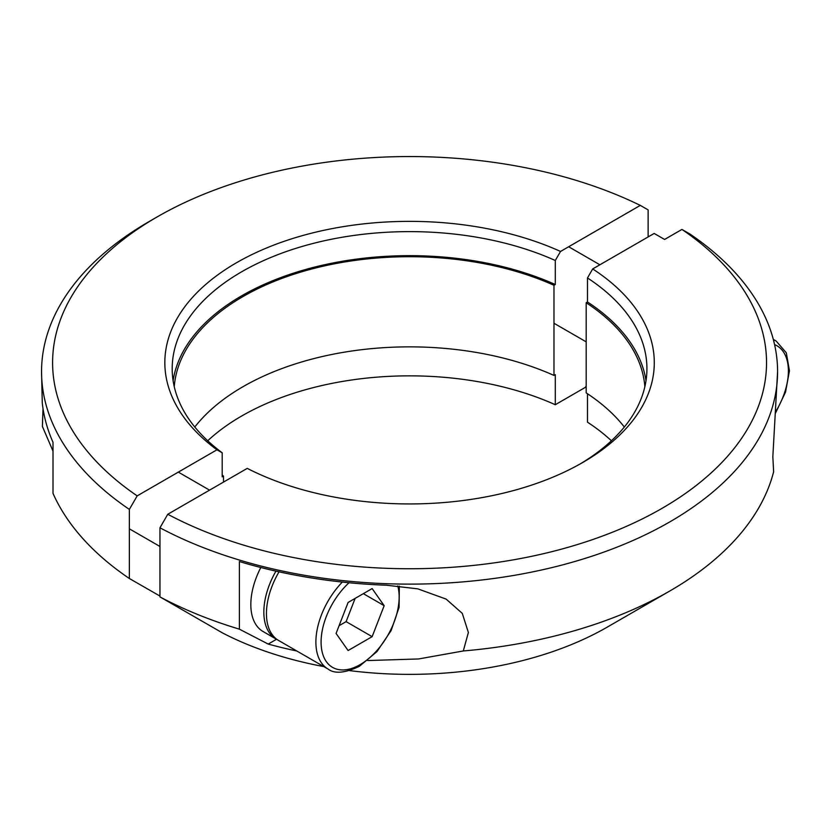 <?xml version="1.0" encoding="UTF-8"?>
<svg xmlns="http://www.w3.org/2000/svg" width="831" height="831" viewBox="0 0 831 831"><rect width="100%" height="100%" fill="white"/><g stroke="black" fill="none" stroke-linecap="round" stroke-linejoin="round"><path stroke-width="1.25" d="M669.786 521.899A368.008 212.466 0 0 0 777.577 371.665A368.008 212.466 0 0 0 689.772 233.927L681.939 229.429A356.966 206.098 0 0 1 661.975 508.385A356.966 206.098 0 0 1 167.769 514.264L159.957 527.789A368.008 212.466 0 0 0 669.786 521.899M159.957 527.789L159.957 596.897A368.008 212.466 0 0 0 239.39 629.16L239.39 561.559A368.008 212.466 180 0 0 386.519 585.221L417.827 588.857L446.133 599.099L462.275 613.361L468.383 632.484L463.293 650.964A368.008 212.466 0 0 0 669.786 591.018A368.008 212.466 0 0 0 773.63 471.79L772.84 456.707L777.577 371.665M587.486 393.749L587.486 422.179A237.365 137.042 0 0 1 611.408 440.773M644.856 386.706A235.526 135.983 0 0 0 586.187 302.744L586.187 392.886A235.526 135.983 0 0 1 624.33 427.02M579.965 464.062A237.365 137.042 0 0 0 646.923 368.663A237.365 137.042 0 0 0 587.486 277.949L587.486 301.985L586.187 302.744M646.009 380.681A237.365 137.042 0 0 0 587.486 301.985M167.769 514.264L247.233 468.383A244.73 141.291 0 0 0 582.614 462.555L582.614 462.555A244.73 141.291 0 0 0 592.7 268.932L587.486 277.949M159.957 596.897L222.479 632.921A279.683 161.474 0 0 0 323.82 666.587M349.633 670.617A279.683 161.474 0 0 0 607.326 627.073L669.786 591.018A368.008 212.466 0 0 0 669.786 591.007L607.336 627.073A279.683 161.474 0 0 1 607.326 627.073M463.293 650.964L418.627 658.952L367.666 660.552M239.39 629.16L268.205 644.077A329.367 190.164 0 0 0 296.802 650.995M592.7 268.932L654.174 233.449L664.582 239.453L681.939 229.429M268.205 644.077L276.526 639.278M279.039 571.821A58.887 33.998 120 0 0 278.634 640.504L328.079 669.048A58.887 33.998 -60 0 1 342.33 582.064M372.143 588.577L348.096 602.454L336.077 633.44L348.096 650.538L372.143 636.66L384.161 605.674L372.143 588.577M363.334 593.656L384.161 605.674M339.09 625.691L346.112 621.63L355.128 598.403M346.112 621.63L372.143 636.66M149.341 221.42L157.142 216.922A356.966 206.098 0 0 0 137.188 495.868L129.356 509.403A368.008 212.466 0 0 1 41.55 371.665A368.008 212.466 0 0 1 149.331 221.43A368.008 212.466 0 0 0 149.331 221.43L157.142 216.922A356.966 206.098 0 0 1 640.296 205.392L648.128 209.89L648.128 236.928M53.007 451.119L42.391 426.448L43.015 408.644M586.187 385.989L585.419 387.319L555.295 404.718A237.365 137.042 0 0 0 241.717 415.988A237.365 137.042 0 0 0 207.719 440.773M222.199 475.093A235.526 135.983 0 0 0 223.508 476.08L223.508 482.084M555.295 404.718L555.295 374.667L553.976 375.425L553.976 285.282A235.526 135.983 0 0 0 243.016 296.542A235.526 135.983 0 0 0 174.261 386.706M553.976 375.425A235.526 135.983 0 0 0 243.016 386.685A235.526 135.983 0 0 0 194.797 427.02M553.976 285.282L555.295 284.524L555.295 260.487A237.365 137.042 0 0 0 241.717 271.758A237.365 137.042 0 0 0 172.194 368.663A237.365 137.042 0 0 0 222.199 452.791L222.199 476.838L223.508 476.08M555.295 284.524A237.365 137.042 0 0 0 241.717 295.794A237.365 137.042 0 0 0 173.108 380.681M640.296 205.392L560.53 251.45A244.73 141.291 0 0 0 236.513 262.741A244.73 141.291 0 0 0 216.953 449.81L222.199 452.791M159.957 596.056L129.356 578.511L129.356 509.403M41.55 371.665L42.277 402.993A368.008 212.466 0 0 0 53.007 442.3L53.007 493.385A368.008 212.466 0 0 0 129.356 578.511M216.953 449.81L137.188 495.868M555.295 260.487L560.53 251.45M260.82 567.511A58.887 33.998 120 0 0 263.022 631.487L276.027 638.997A58.887 33.998 120 0 0 277.357 639.704M275.954 571.136A58.887 33.998 120 0 0 276.027 638.997M775.489 411.958A55.199 31.869 120 0 0 774.575 344.605M773.391 339.734A58.887 33.998 -60 0 1 776.196 341.074L786.313 352.811L789.45 370.792L785.534 392.097L775.365 413.423M349.03 582.739A55.199 31.869 120 0 0 321.493 648.325A55.199 31.869 120 0 0 360.114 664.634A55.199 31.869 120 0 0 397.769 585.917M568.664 246.755L599.889 264.777M773.308 339.401L776.196 341.074M553.976 323.259L586.187 341.853M328.079 669.048C334.55 674.045 344.979 673.131 359.356 666.317L377.025 651.525L391.131 630.573L399.088 607.336L399.337 586.063M129.356 528.817L159.957 546.486M178.333 472.112L209.557 490.134"/></g></svg>
